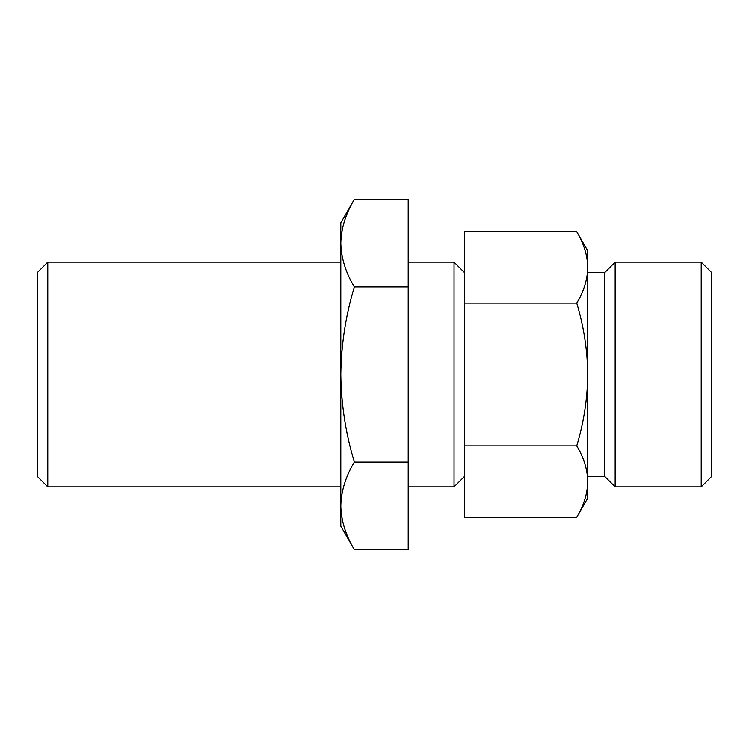 <?xml version="1.0" encoding="UTF-8"?>
<svg xmlns="http://www.w3.org/2000/svg" width="749" height="749" viewBox="0 0 749 749"><rect width="100%" height="100%" fill="white"/><g stroke="black" fill="none" stroke-linecap="round" stroke-linejoin="round"><path stroke-width="1.12" d="M408.205 199.365L408.205 549.635L354.343 549.635C345.692 535.338 341.179 520.742 340.795 505.856L340.795 222.828L354.343 199.365C345.692 213.662 341.179 228.258 340.795 243.144C341.188 228.267 345.701 213.671 354.343 199.365L408.205 199.365M354.343 549.635L340.795 526.173L340.795 505.856C341.188 490.969 345.701 476.373 354.343 462.067C345.71 433.605 341.188 404.423 340.795 374.5C341.198 344.568 345.71 315.385 354.343 286.933C345.692 272.636 341.179 258.04 340.795 243.144M464.38 476.514L454.044 486.85L454.044 262.15L408.205 262.15M576.73 517.203L587.768 498.085L587.768 481.532C587.45 469.398 583.771 457.508 576.73 445.852C583.761 422.661 587.441 398.88 587.768 374.5C587.441 350.111 583.761 326.33 576.73 303.148C583.78 291.501 587.459 279.602 587.768 267.468C587.45 255.343 583.771 243.453 576.73 231.797C583.78 243.444 587.459 255.334 587.768 267.468L587.768 250.915L576.73 231.797L464.38 231.797L464.38 517.203L576.73 517.203C583.78 505.556 587.459 493.666 587.768 481.532L587.768 267.468M701.214 262.15L701.214 486.85L711.55 476.514L711.55 272.486L701.214 262.15L615.154 262.15L615.154 486.85L604.817 476.514L604.817 272.486L587.768 272.486M37.45 476.514L37.45 272.486L47.786 262.15L47.786 486.85L37.45 476.514M576.73 445.852L464.38 445.852M576.73 303.148L464.38 303.148M354.343 462.067L408.205 462.067M354.343 286.933L408.205 286.933M454.044 486.85L408.205 486.85M340.795 262.15L47.786 262.15M340.795 486.85L47.786 486.85M464.38 272.486L454.044 262.15M604.817 476.514L587.768 476.514M604.817 272.486L615.154 262.15M701.214 486.85L615.154 486.85"/></g></svg>
